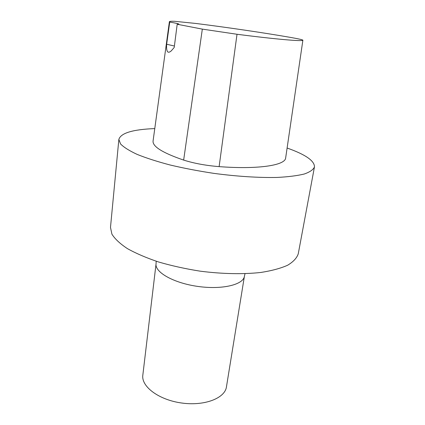 <?xml version="1.0" encoding="UTF-8"?>
<svg xmlns="http://www.w3.org/2000/svg" width="425" height="425" viewBox="0 0 425 425"><rect width="100%" height="100%" fill="white"/><g stroke="black" fill="none" stroke-linecap="round" stroke-linejoin="round"><path stroke-width="0.64" d="M287.125 148.038C305.453 154.514 314.564 160.809 314.463 166.924C313.342 169.649 309.958 172.008 304.295 174.006C297.309 175.727 288.224 176.874 277.031 177.443C258.958 177.831 236.831 176.433 213.823 173.363C198.523 171.041 184.004 168.263 170.266 165.033C157.372 161.633 146.354 158.1 137.211 154.429C129.359 150.779 123.813 147.294 120.573 143.974L118.857 139.432C120.753 133.062 132.727 129.444 154.774 128.589M166.648 44.242L169.729 22.073L169.394 21.696L153.085 140.919C152.341 146.455 162.531 152.841 183.653 160.087C194.018 163.37 205.838 165.553 219.125 166.627C257.81 169.548 284.176 165.452 285.589 158.419L302.876 40.232C302.308 41.507 276.303 39.318 237.012 34.266L202.327 29.118L177.193 24.257L174.223 47.441L171.333 50.803C167.753 53.986 166.196 51.797 166.648 44.242L174.404 46.038M314.463 166.924L298.26 253.783C296.889 257.975 293.356 261.789 287.656 265.221C280.697 268.34 271.772 270.752 260.87 272.452C243.328 274.407 222.057 273.992 200.079 271.15C185.486 268.839 171.673 265.79 158.637 262.002C146.418 257.89 136.005 253.428 127.399 248.609C120.025 243.722 114.862 238.898 111.908 234.133L110.489 227.396L118.857 139.432M244.417 276.234L226.435 386.931C224.952 398.278 204.367 406.273 181.549 402.996C158.711 399.856 141.132 386.495 142.827 375.179L156.055 263.813C154.668 272.234 173.703 283.087 197.928 286.439C222.142 289.892 243.429 284.707 244.417 276.234L245.002 273.705M169.729 22.073C175.668 23.093 178.723 23.773 178.893 24.124L177.193 24.257M169.394 21.696C169.527 21.319 171.217 21.181 174.457 21.282L195.808 23.449C227.402 27.423 263.58 32.736 290.11 37.342C298.334 38.776 302.6 39.727 302.897 40.189M183.653 160.087L202.327 29.118M219.125 166.627L237.012 34.266M285.589 158.419L302.876 40.232M156.193 261.221L156.055 263.813"/></g></svg>
